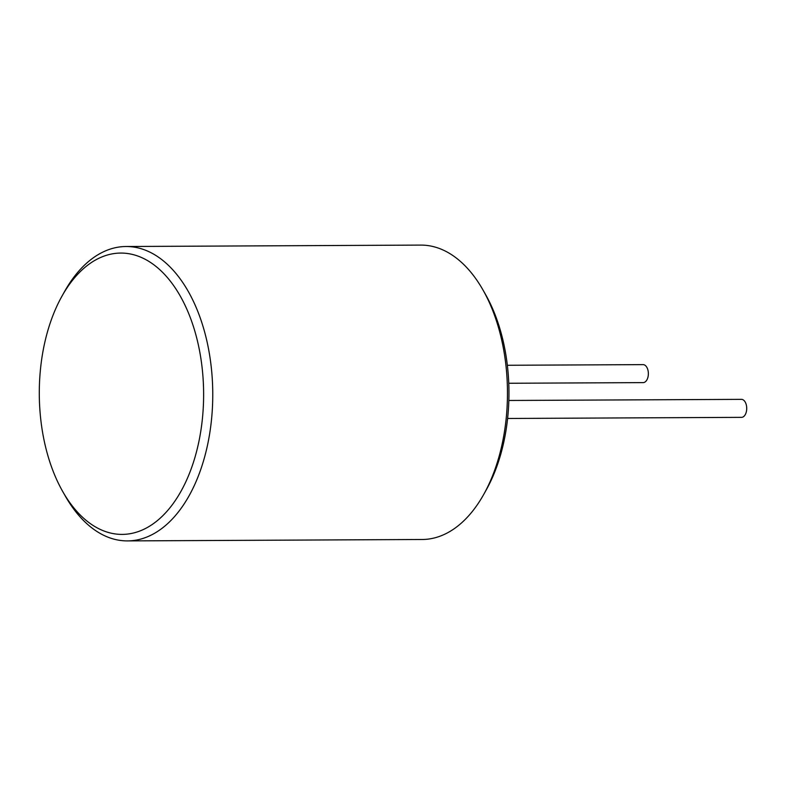 <?xml version="1.0" encoding="UTF-8"?>
<svg xmlns="http://www.w3.org/2000/svg" width="786" height="786" viewBox="0 0 786 786"><rect width="100%" height="100%" fill="white"/><g stroke="black" fill="none" stroke-linecap="round" stroke-linejoin="round"><path stroke-width="1.18" d="M126.065 246.509L420.775 245.094A147.198 85.988 89.7 0 1 438.411 248.13A147.198 85.988 89.7 0 1 482.869 289.788L485.453 294.328A140.655 82.166 89.7 0 1 486.396 489.639L483.852 494.198A147.198 85.988 89.7 0 1 422.19 539.491L127.479 540.906A147.198 85.988 -90.3 0 0 212.377 408.465A147.198 85.988 -90.3 0 0 143.71 249.555A147.198 85.988 -90.3 0 0 126.065 246.509A147.198 85.988 -90.3 0 0 64.403 291.803L61.858 296.361A140.655 82.166 -90.3 0 0 62.801 491.672A140.655 82.166 -90.3 0 0 105.285 531.483A140.655 82.166 -90.3 0 0 202.022 422.18A140.655 82.166 -90.3 0 0 137.648 255.981A140.655 82.166 -90.3 0 0 61.858 296.361M508.837 400.477L741.424 399.357A9 5.256 89.7 0 1 742.505 399.543A9 5.256 89.7 0 1 746.7 409.26A9 5.256 89.7 0 1 741.512 417.356L507.599 418.476M508.758 383.263L643.154 382.615A9 5.256 -90.3 0 0 648.342 374.519A9 5.256 -90.3 0 0 644.147 364.812A9 5.256 -90.3 0 0 643.076 364.625L507.343 365.274M482.869 289.788A147.198 85.988 89.7 0 1 483.852 494.198M62.801 491.672L65.385 496.212A147.198 85.988 -90.3 0 0 109.844 537.87A147.198 85.988 -90.3 0 0 127.479 540.906"/></g></svg>
